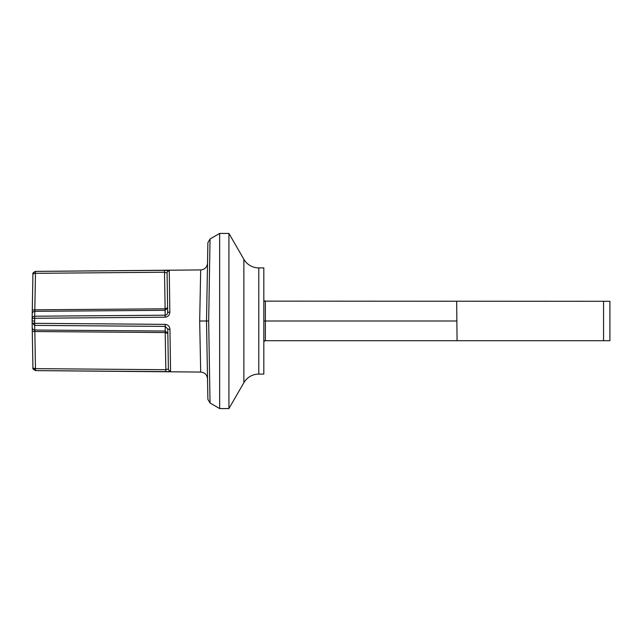 <?xml version="1.0" encoding="UTF-8"?>
<svg xmlns="http://www.w3.org/2000/svg" width="642" height="642" viewBox="0 0 642 642"><rect width="100%" height="100%" fill="white"/><g stroke="black" fill="none" stroke-linecap="round" stroke-linejoin="round"><path stroke-width="0.96" d="M243.864 259.304A17.23 17.23 0 0 0 258.782 267.915L263.822 267.915L263.822 374.085L258.782 374.085A17.23 17.23 0 0 0 243.864 382.696L243.864 259.304L228.929 233.439L228.929 408.561L219.652 408.561L219.652 233.439L228.929 233.439M208.674 321L210.038 403.007L208.674 321L210.038 238.993L208.674 321L206.515 321L207.607 258.678M35.462 273.412L35.479 271.381L164.504 270.346L169.255 270.868L169.849 312.012C169.697 315.062 168.124 316.795 165.122 317.212L34.684 318.263L34.676 323.311L165.211 324.37C168.132 324.756 169.713 326.425 169.945 329.37L170.547 371.028C170.355 371.469 168.79 371.67 165.837 371.622L35.479 370.619L200.689 372.063C204.782 372.488 207.061 374.751 207.527 378.836M33.015 273.34L32.919 273.941C32.501 273.243 33.352 272.393 35.479 271.381L200.689 269.937L199.678 321L200.689 372.063M264.335 301.13L603.56 301.299L603.56 340.701L457.064 340.701L456.671 301.299M603.56 340.701L609.9 340.701L609.9 301.299L603.56 301.299M264.921 301.299L263.822 300.207L264.921 301.299M456.671 321L265.363 321L265.363 340.701L264.921 340.701L457.064 340.701M264.921 340.701L263.822 341.793L264.921 340.701M207.799 247.427L207.888 242.652L210.038 238.993L219.652 233.439M206.515 321L207.888 242.652L206.515 321L207.888 399.348L206.515 321L207.527 263.164L206.515 321L207.527 378.836L206.515 321L199.678 321M219.652 408.561L210.038 403.007L207.888 399.348L207.51 378.058M207.43 373.363L206.539 322.067M203.923 321L200.152 321M32.919 368.083C32.437 368.5 33.296 369.351 35.479 370.619L35.471 368.66M34.7 325.687L34.66 321L32.1 321L32.14 318.689C32.357 317.116 33.215 316.289 34.7 316.217L34.684 318.263L32.14 318.689L32.293 310.126L34.853 309.821L165.13 308.81L164.504 272.232L167.089 273.035A2.191 2.159 179.8 0 0 167.089 273.067L167.682 312.437C167.57 314.09 166.719 315.013 165.122 315.206L34.7 316.217L35.487 273.315L164.504 272.232L164.504 270.346M169.849 312.084L169.255 271.044M165.837 371.622L165.837 369.72L35.471 368.644L35.487 370.546L32.919 368.026L35.471 368.644L34.837 331.529L32.277 331.24L32.935 368.115M170.547 371.028A2.191 2.159 179.7 0 1 168.381 368.909L165.837 369.72L165.203 332.548L167.771 333.479L165.211 331.039L165.203 332.548L34.837 331.529L34.772 330.02L165.203 331.039L165.211 326.393L167.771 329.049L168.381 368.909L167.771 329.049L169.945 329.37M32.14 318.753L32.14 322.998L34.676 323.311L34.692 325.382L165.211 326.393L165.211 324.37M169.849 312.012L167.682 312.437L167.089 273.035A2.191 2.159 179.8 0 1 169.255 270.868M33.087 273.091L35.487 271.422L35.471 273.315L32.919 273.941L32.293 310.126M34.684 318.328L34.7 316.281M32.132 322.91L32.212 327.5A2.584 2.56 -1 0 0 34.772 330.02L34.692 325.382L32.132 322.91L32.212 327.532M165.235 332.548L165.211 331.039M165.122 317.212L165.122 310.311L167.682 307.791L165.13 308.81L165.122 310.311L34.788 311.322A2.584 2.56 -179 0 0 32.228 313.842M32.277 331.24L32.212 327.5M258.782 267.915L258.782 374.085M263.822 321L265.363 321L265.363 301.299M165.155 310.311L165.13 308.81M243.864 382.696L228.929 408.561M200.689 269.937C204.782 269.512 207.061 267.249 207.527 263.164"/></g></svg>
